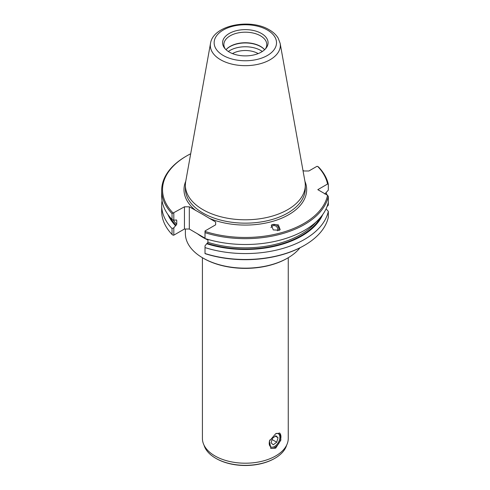 <?xml version="1.0" encoding="UTF-8"?>
<svg xmlns="http://www.w3.org/2000/svg" width="490" height="490" viewBox="0 0 490 490"><rect width="100%" height="100%" fill="white"/><g stroke="black" fill="none" stroke-linecap="round" stroke-linejoin="round"><path stroke-width="0.73" d="M287.734 258.022L287.122 258.371A59.1 34.122 180 0 1 203.54 258.371L202.934 258.022A59.964 34.619 0 0 0 287.734 258.022A59.964 34.619 0 0 0 299.972 247.799M185.373 229.02L185.373 233.54A59.964 34.619 0 0 0 202.934 258.022L203.54 258.371M207.944 239.788L206.468 238.973M205.01 238.183L189.305 229.02L184.448 229.02L184.448 206.805L172.039 213.646A83.655 48.296 180 0 1 161.675 190.365A83.655 48.296 180 0 1 186.182 156.218L186.788 155.863A82.798 47.8 0 0 0 173.019 212.948M272.146 224.598L278.357 224.861L280.182 229.632L279.465 230.196L273.255 229.933L271.429 225.161L272.146 224.598M278.773 230.508A4.722 4.337 43.2 0 0 277.04 225.443A4.722 4.337 43.2 0 0 271.785 224.984A4.722 4.337 43.2 0 0 271.233 225.394M277.401 230.796A3.608 3.308 43.2 0 0 271.668 226.533A3.608 3.308 43.2 0 0 270.995 227.666M264.612 49.729A21.719 12.538 0 0 0 260.686 46.63A21.719 12.538 0 0 0 226.049 49.729M264.631 49.711A21.462 12.391 0 0 0 260.509 46.372A21.462 12.391 0 0 0 226.037 49.711M262.322 51.487A21.719 12.538 0 0 0 260.686 50.433A21.719 12.538 0 0 0 228.34 51.487M258.175 53.594A18.136 10.468 0 0 0 258.157 53.582A18.136 10.468 0 0 0 232.487 53.594M225.204 48.878A21.462 12.391 180 0 1 223.869 44.578A21.462 12.391 180 0 1 237.117 33.13A21.462 12.391 180 0 1 260.509 35.819A21.462 12.391 180 0 1 266.793 44.578A21.462 12.391 180 0 1 265.457 48.878M210.516 43.371L185.692 181.612A59.964 34.619 0 0 0 185.373 185.177A59.964 34.619 0 0 0 202.934 209.659A59.964 34.619 0 0 0 268.275 217.162A59.964 34.619 0 0 0 305.295 185.177A59.964 34.619 0 0 0 304.976 181.612L280.151 43.371L278.234 38.245C276.244 34.906 273.267 32.101 269.31 29.835C250.341 18.185 213.168 24.99 210.516 43.371A35.004 20.213 0 0 0 220.58 59.743A35.004 20.213 0 0 0 260.38 63.7A35.004 20.213 0 0 0 280.151 43.371M184.448 206.805L189.305 206.805L202.48 214.234L215.649 222.013L215.649 224.818L215.649 222.013M229.246 52.044A22.748 13.132 0 0 0 266.101 48.118A22.748 13.132 0 0 0 261.415 33.467A22.748 13.132 0 0 0 232.432 31.942A22.748 13.132 0 0 0 224.567 48.118A22.748 13.132 0 0 0 229.246 52.044M204.012 445.122A41.889 24.188 0 0 0 215.71 458.254L216.194 458.53A41.203 23.79 0 0 0 274.467 458.53L274.951 458.254A41.889 24.188 0 0 0 286.656 445.122M216.194 458.53L215.71 458.254A41.889 24.188 0 0 0 274.951 458.254M288.255 257.716L288.255 438.421A42.924 24.782 180 0 1 261.758 461.317A42.924 24.782 180 0 1 214.981 455.945A42.924 24.782 180 0 1 202.413 438.421L202.413 257.716M270.596 448.185A8.845 5.102 120 0 0 274.694 447.591A8.845 5.102 120 0 0 280.372 440.124A8.845 5.102 120 0 0 279.459 432.946M275.68 433.717L279.778 433.093L280.905 440.051L275.68 448.16L270.939 448.411L269.353 441.19L275.68 433.717M215.649 224.818L205.01 230.962L205.01 231.415A82.798 47.8 0 0 0 327.553 195.29L317.808 189.667L327.553 184.038A82.798 47.8 0 0 0 317.643 166.386L316.852 166.386L308.884 170.986L304.027 170.986L302.955 170.367M190.696 153.75A82.798 47.8 0 0 0 186.788 155.863M161.675 190.365L161.675 196.208A83.655 48.296 0 0 0 172.039 219.489L173.809 220.218L176.112 219.992L176.743 220.329L176.743 224.322L173.809 227.826L172.039 228.554A83.655 48.296 0 0 1 161.675 205.273A83.655 48.296 0 0 1 162.049 200.741M167.892 214.473A79.766 46.054 0 0 0 175.53 225.725M184.448 229.02L173.809 235.163L173.019 235.163L172.039 234.465L172.039 228.554M328.325 202.278L328.325 196.435A83.655 48.296 180 0 1 205.01 232.683L205.01 238.526A83.655 48.296 0 0 0 328.325 202.278L328.325 205.114L327.044 206.553M304.486 245.337L303.88 245.686A82.798 47.8 180 0 1 205.01 253.636L205.01 253.502A83.655 48.296 0 0 0 304.486 245.337A83.655 48.296 0 0 0 328.325 217.254L328.325 211.343L326.064 208.863M172.039 219.489L172.039 213.646M161.675 205.273L161.675 211.184A83.655 48.296 0 0 0 172.039 234.465M173.809 220.218L173.809 212.948M176.112 219.992L176.743 220.329A78.118 45.098 0 0 1 176.351 219.906M173.809 235.163L173.809 227.826M322.769 214.473A79.766 46.054 0 0 1 206.731 243.738L205.01 245.839L205.01 253.502M205.01 247.591A83.655 48.296 0 0 0 328.325 211.343M206.731 243.738L207.944 242.336L207.944 239.414M317.643 166.386L318.623 167.084A83.655 48.296 180 0 1 328.325 184.295L328.325 190.138L324.79 194.009M327.075 195.02A83.655 48.296 0 0 0 326.064 192.619M189.305 206.805L189.305 229.02M328.325 184.295L327.553 184.038M327.553 195.29L328.325 196.435M205.01 232.683L205.01 231.415M269.959 439.818A7.552 4.361 120 0 0 269.598 440.871A7.552 4.361 120 0 0 274.559 446.457A7.552 4.361 120 0 0 279.521 439.708A7.552 4.361 120 0 0 279.9 437.209A7.552 4.361 120 0 0 276.084 433.503M275.858 435.782L272.391 438.366L271.093 442.874L273.261 444.798L276.728 442.213L278.026 437.705L275.858 435.782M275.349 436.161L278.026 437.705M272.06 439.518L276.728 442.213M207.944 240.002A59.964 34.619 180 0 1 202.934 237.417A59.964 34.619 180 0 1 197.25 233.62M185.373 185.177L185.373 188.546A59.964 34.619 0 0 0 202.934 213.021A59.964 34.619 0 0 0 268.275 220.525A59.964 34.619 0 0 0 305.295 188.546L305.295 185.177M267.381 30.025A31.182 18.001 0 0 0 223.281 30.025A31.182 18.001 0 0 0 223.281 55.486A31.182 18.001 0 0 0 267.381 55.486A31.182 18.001 0 0 0 267.381 30.025M209.15 218.258A61.336 35.409 0 0 0 279.453 219.091A61.336 35.409 0 0 0 304.909 181.251M185.753 181.251A61.336 35.409 0 0 0 195.81 210.559M207.944 242.336A78.118 45.098 0 0 0 315.689 222.331M207.313 243.401A78.976 45.595 0 0 0 320.534 217.358M173.117 219.93A78.118 45.098 0 0 0 176.743 224.322M170.128 217.358A78.976 45.595 0 0 0 176.112 225.388M274.559 446.457L274.173 446.684"/></g></svg>
